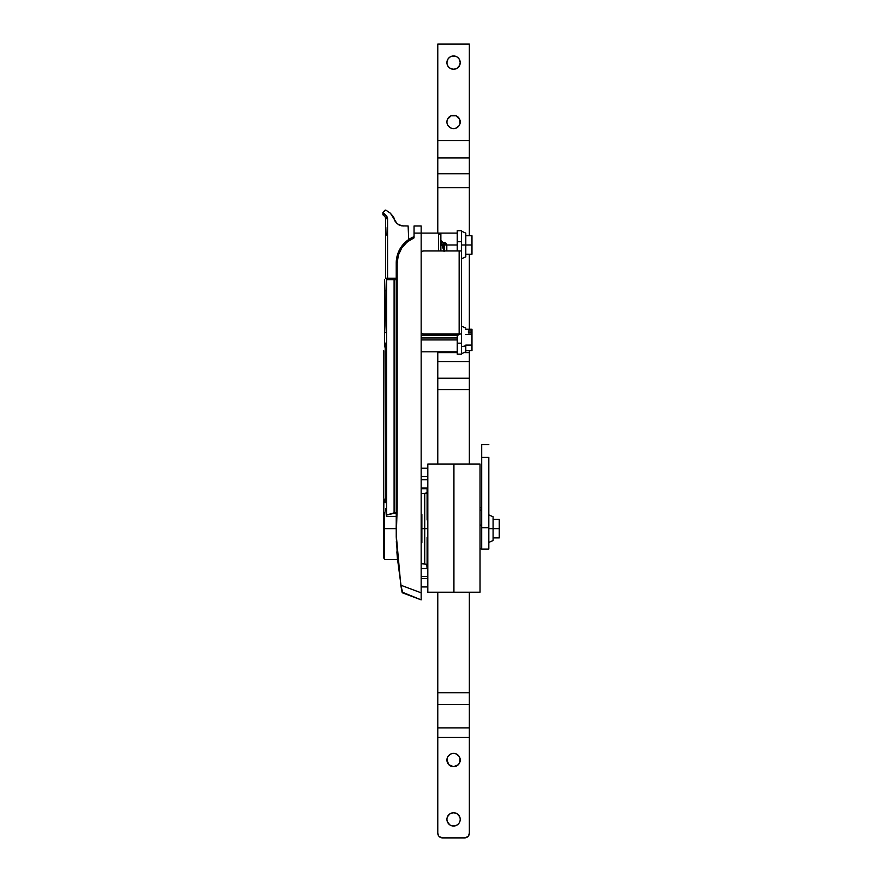 <?xml version="1.0" encoding="UTF-8"?>
<svg xmlns="http://www.w3.org/2000/svg" width="882" height="882" viewBox="0 0 882 882"><rect width="100%" height="100%" fill="white"/><g stroke="black" fill="none" stroke-linecap="round" stroke-linejoin="round"><path stroke-width="1.32" d="M384.651 290.619L385.599 311.71L384.607 279.638L385.599 311.71L384.64 332.757M384.585 346.858L385.202 343.076L385.202 502.652L384.607 500.954L385.202 502.652L385.202 343.076L384.585 346.858L384.607 333.164L384.607 346.736M383.758 350.793L383.416 497.79L383.416 352.183M384.607 524.371L384.607 528.649L396.183 528.649L384.607 528.649L384.607 559.508L384.607 512.332M385.787 508.649L386.195 514.118M386.327 516.411L386.57 515.033L386.327 516.411L396.238 516.411L386.327 516.411L385.798 508.66M386.57 279.638L396.238 279.638L386.57 279.638L386.57 515.033L394.1 512.839L394.1 279.638L394.1 512.839L396.238 512.839L386.57 515.033L386.57 279.638M384.607 528.649L384.607 534.668M384.607 540.468L384.607 554.315M384.607 500.954L385.202 502.652M384.607 333.109L385.599 311.71L384.607 333.109L385.324 332.459M383.868 498.947L383.416 557.358L384.607 559.508L383.416 557.358L383.868 498.947M427.814 528.649L421.872 528.649L427.814 528.649M421.166 595.559L421.166 233.113L421.166 592.836L401.001 585.273L402.534 592.847L421.166 599.87L421.166 592.836L401.001 585.273L397.804 561.184L396.238 536.929L397.176 507.635L397.176 263.079L398.344 255.152L401.784 247.908L407.164 241.966L414.044 237.853L414.044 235.483M457.251 339.934L421.166 339.934L457.251 339.934M457.251 337.96L421.166 337.96L457.251 337.96M427.814 479.698L421.166 479.698L427.814 479.698M427.814 576.541L421.166 576.541L427.814 576.541M457.251 244.987L446.799 244.987L457.251 244.987M446.755 244.512L446.799 250.918L446.799 244.987L444.429 244.987L444.429 250.918L444.429 242.605L446.755 244.512M441.562 243.597L443.238 244.987L443.238 247.61L443.238 244.987L446.799 244.987L444.429 242.605L442.764 242.561M442.058 244.347L443.238 244.987L443.238 242.605L443.238 244.987L444.429 244.987L444.429 242.605A2.37 2.37 0 0 1 446.799 244.987L446.105 243.3L443.238 242.605L440.868 240.235L441.265 242.87M440.868 233.113L440.868 235.483L440.173 233.807L438.497 233.113L421.166 233.113L421.166 225.99L414.044 225.99L414.044 237.853L414.044 233.113L438.497 233.113L438.497 250.918L438.497 233.113L439.401 233.3A2.37 2.37 0 0 0 438.497 233.113L440.868 235.483A2.37 2.37 0 0 0 440.824 235.02L440.868 233.113L438.497 233.113L457.482 233.113M427.097 489.003L427.097 519.961L427.097 488.771L421.166 488.771M402.148 592.395L400.814 585.306L396.238 536.929L396.238 524.184A325.447 325.447 0 0 0 396.183 528.649L397.407 558.802M440.824 235.02L440.868 250.918L440.868 235.483L438.497 233.113L440.173 233.807L440.868 235.483L440.691 234.579M421.166 542.893L421.872 542.893L421.872 514.404L421.166 514.404L421.872 514.404L421.872 542.893L421.166 542.893M426.083 493.358L421.166 493.589L424.727 493.589L424.727 563.719L421.166 563.719L426.723 564.293L427.097 568.482L427.097 537.347L427.097 564.91M421.166 568.482L427.097 568.482L421.166 568.482M427.814 586.927L421.166 586.927L427.814 586.927M421.166 578.625L427.814 578.625L421.166 578.625M406.789 240.951L414.044 236.674A28.489 28.489 0 0 0 396.238 263.079L397.484 254.755L401.112 247.158L406.789 240.951M414.044 236.762L414.044 236.674C402.798 241.9 396.867 250.697 396.238 263.079L396.238 524.184L397.176 507.635L397.176 263.079C397.76 251.304 403.383 242.892 414.044 237.853M401.949 591.579L400.814 585.306L401.949 591.579M411.233 237.997L409.05 239.298M427.814 468.243L421.166 468.243L427.814 468.243M427.814 476.545L421.166 476.545L427.814 476.545M424.727 563.719L424.727 493.589L427.097 492.399M421.166 335.193L457.482 335.193L457.482 334.002L457.482 335.193L459.544 334.002A2.37 2.37 0 0 1 457.482 335.193L421.166 335.193M421.166 230.389L421.166 233.113L421.166 230.389M414.044 228.074L414.044 233.113L421.166 233.113M421.166 228.074L421.166 225.99L414.044 225.99M421.166 599.341L421.166 597.842L421.166 599.341M402.192 592.252L400.814 585.306L396.426 536.929L400.814 585.306L402.798 592.98L402.049 592.087L421.166 599.87M396.238 263.079L397.176 263.079L396.238 263.079L396.238 524.184L397.176 507.635L396.238 524.184M397.628 561.283L396.878 551.856M396.569 546.586L396.36 541.394M438.497 233.113L440.173 233.807M442.334 242.429L441.033 241.106M440.912 240.698L441.132 242.418M386.581 216.123L387.562 218.339L387.562 278.216L396.238 278.216L385.555 278.216L387.562 278.216L387.562 218.339L385.555 218.901L385.313 217.27L386.68 217.314M385.996 235.24L385.809 227.468L386.051 235.24M385.555 228.714L385.621 234.998M385.588 228.923L385.588 230.125L385.588 228.923M385.632 235.24L385.555 228.471M385.555 235.77L385.555 278.216M385.555 235.24L385.555 233.884L385.555 235.24M385.555 230.334L385.555 233.884L385.555 230.334M408.112 225.99L408.719 239.518L408.112 225.99L401.817 225.88L408.112 225.99M384.817 210.335L382.931 212.397L382.898 214.789L383.582 215.285L383.769 213.411L385.754 215.109L382.931 212.397L385.732 210.059L390.406 213.224L397.109 223.708L394.927 220.996L393.868 217.689L394.927 220.996L397.109 223.708L401.817 225.88L398.499 224.701M385.732 210.059L390.406 213.224L393.868 217.689L392.314 215.318M385.136 216.994L383.582 215.285L385.136 216.994M383.328 215.087L384.166 215.825L383.769 213.411L384.806 214.194L383.769 213.411M386.57 216.112L384.806 214.205M386.415 217.358L385.456 217.512M385.743 215.098L387.562 218.339L385.555 218.901L385.555 227.909M385.754 234.314L385.754 233.543M444.109 251.557L440.868 241.922A28.665 28.665 0 0 1 444.01 250.918M387.275 217.226L386.47 215.969M398.532 224.723L403.559 225.99M394.927 220.996L394.243 219.386M384.607 331.478L384.607 311.688L385.599 311.688L384.607 311.688L384.607 331.864L384.607 290.266L385.324 290.917M384.607 311.688L384.607 291.512L384.607 311.688M457.251 334.664L457.251 354.178L461.518 354.178L461.518 230.742L461.518 250.918L459.147 250.918L459.147 334.002L423.536 334.002L421.861 333.308L421.166 331.632A2.37 2.37 0 0 0 423.073 333.958M457.251 230.742L457.251 250.918L457.251 241.745L461.518 241.745L457.251 241.745L457.251 230.742L461.518 230.742M423.073 250.962A2.37 2.37 0 0 0 421.166 253.288L421.861 251.613L423.536 250.918L461.518 250.918L461.518 343.175L457.251 343.175L457.251 354.178M454.869 250.918L423.536 250.918L459.147 250.918L459.147 334.002L461.518 334.002L423.536 334.002A2.37 2.37 0 0 1 421.166 331.632M461.518 354.178L461.518 343.175L457.251 343.175L457.251 335.193M454.869 334.002L423.536 334.002M421.166 253.288A2.37 2.37 0 0 1 423.536 250.918M452.268 766.557A6.648 6.648 0 0 1 446.92 760.041L448.872 764.738L453.568 766.69L458.265 764.738L459.709 762.588L460.084 758.741L460.217 760.041A6.648 6.648 0 0 1 453.568 766.69A6.648 6.648 0 0 1 446.92 760.041L447.428 757.495A6.648 6.648 0 0 0 446.92 760.041A6.648 6.648 0 0 1 453.568 753.393A6.648 6.648 0 0 1 460.217 760.041A6.648 6.648 0 0 0 459.709 757.495L459.114 756.381M460.084 820.679L460.217 819.389A6.648 6.648 0 0 0 459.709 816.842L457.262 813.854L453.568 812.741L449.875 813.854L447.428 816.842A6.648 6.648 0 0 0 446.92 819.389A6.648 6.648 0 0 1 453.568 812.741A6.648 6.648 0 0 1 460.217 819.389L460.084 818.088L460.217 819.389A6.648 6.648 0 0 1 453.568 826.026A6.648 6.648 0 0 1 446.92 819.389L447.053 820.679M438.586 835.794L437.781 833.148L437.781 737.308L469.356 737.308L469.356 727.882L437.781 727.882L437.781 704.509L469.356 704.509L469.356 727.882L469.356 692.734L437.781 692.734L437.781 592.208L437.781 704.509L437.781 692.734L469.356 692.734L469.356 592.208L469.356 704.509L437.781 704.509L437.781 727.882L469.356 727.882L469.356 833.148L468.551 835.794M459.092 823.082L459.709 821.925M446.92 819.389A6.648 6.648 0 0 0 452.268 825.905L451.022 825.53L454.858 825.905L457.262 824.913L455.961 825.585M451.022 825.53L449.875 824.913L451.022 825.53M468.992 834.967A4.752 4.752 0 0 1 467.956 836.511L464.605 837.9L442.532 837.9L464.605 837.9L442.532 837.9L439.17 836.511A4.752 4.752 0 0 1 438.145 834.967M460.084 758.741L459.709 757.495M459.092 756.348L456.115 753.901L453.568 753.393L451.022 753.901L448.045 756.348M460.084 818.088L459.709 816.842M447.428 816.842L447.053 818.088M447.428 821.925L449.875 824.913M457.262 824.913L458.265 824.086M437.781 738.565L437.781 833.148L437.781 727.882L437.781 737.308L469.356 737.308L469.356 833.148A4.752 4.752 0 0 1 464.605 837.9A4.752 4.752 0 0 0 467.251 837.095M469.356 738.565L469.356 833.148M452.279 825.905A6.648 6.648 0 0 0 454.858 825.905M454.869 825.905A6.648 6.648 0 0 0 460.217 819.389M452.279 766.557A6.648 6.648 0 0 0 454.858 766.557M454.869 766.557A6.648 6.648 0 0 0 460.217 760.041M439.886 837.095A4.752 4.752 0 0 0 442.532 837.9A4.752 4.752 0 0 1 437.781 833.148L437.781 833.148M427.814 592.208L427.814 464.031L453.921 464.031L453.921 592.208L427.814 592.208L453.921 592.208L453.921 464.031L427.814 464.031L427.814 592.208M480.04 464.031L453.921 464.031L480.04 464.031L480.04 592.208L453.921 592.208L480.04 592.208L480.04 464.031M448.045 125.652L451.022 128.099L453.568 128.607A6.648 6.648 0 0 1 446.92 121.959A6.648 6.648 0 0 1 453.568 115.31A6.648 6.648 0 0 0 446.92 121.959A6.648 6.648 0 0 0 453.568 128.607L456.115 128.099L458.993 125.795M449.875 68.146L453.568 69.259A6.648 6.648 0 0 1 446.92 62.611A6.648 6.648 0 0 1 453.568 55.974A6.648 6.648 0 0 0 448.034 66.304L449.875 68.146A6.648 6.648 0 0 0 453.568 69.259L457.262 68.146L459.709 65.158L460.217 62.611L460.084 63.912M437.781 464.031L437.781 389.612L469.356 389.612L469.356 464.031L469.356 378.235L437.781 378.235L437.781 361.697L469.356 361.697L469.356 378.235L469.356 352.602L464.638 352.602L469.356 352.602L469.356 350.617L469.356 361.697L437.781 361.697L437.781 351.808L437.781 352.602L457.251 352.602L437.781 352.602L437.781 389.612L437.781 378.235L469.356 378.235L469.356 389.612L437.781 389.612L437.781 464.031M447.053 123.26L447.428 124.505M447.053 120.669L446.92 121.959M460.084 123.26L459.709 119.412L456.115 115.818L451.022 115.818L447.428 119.412M447.053 63.912L448.045 66.304M456.115 56.47L452.268 56.095L449.875 57.087L448.045 58.918L446.92 62.611M469.356 44.1L437.781 44.1L469.356 44.1L469.356 140.525L437.781 140.525L437.781 44.1L437.781 157.966L469.356 157.966L469.356 173.765L437.781 173.765L437.781 140.525L469.356 140.525L469.356 44.1M459.092 125.652L459.709 124.505A6.648 6.648 0 0 1 459.092 125.652M460.217 62.611L459.092 58.918L457.262 57.087A6.648 6.648 0 0 0 453.568 55.974A6.648 6.648 0 0 1 460.217 62.611A6.648 6.648 0 0 1 453.568 69.259A6.648 6.648 0 0 0 457.262 57.087M437.781 187.723L469.356 187.723L469.356 235.737L469.356 140.525L469.356 157.966L437.781 157.966L437.781 173.765L469.356 173.765L469.356 187.723L437.781 187.723L437.781 173.765L437.781 233.113L437.781 187.723M469.356 254.237L469.356 329.251L469.356 254.237M457.262 116.435A6.648 6.648 0 0 0 453.568 115.31A6.648 6.648 0 0 1 460.217 121.959A6.648 6.648 0 0 1 453.568 128.607A6.648 6.648 0 0 0 459.092 125.663M459.709 124.494A6.648 6.648 0 0 0 459.092 118.276M465.795 351.742L465.795 345.667A9.063 4.377 180 0 1 461.518 346.582A9.063 4.377 0 0 0 465.795 345.667L465.795 351.764M471.969 331.952L470.779 333.021L471.969 330.948L468.408 330.948L471.969 330.948L471.969 329.251L465.795 329.251L471.969 329.251L471.969 334.41L465.795 334.41L471.969 334.41L471.969 345.094L465.795 345.094L471.969 345.094L471.969 350.617L465.795 350.617L471.969 350.617L471.969 332.999L468.408 332.999L471.969 332.999M471.969 331.83L471.969 333.749M468.408 330.948L468.408 332.999M465.795 256.849L465.795 244.987L461.518 244.987L465.795 244.987L465.795 256.849L461.518 258.746M465.795 233.113L465.795 244.987L465.795 233.113L461.518 231.216M471.969 235.737L465.795 235.737L471.969 235.737L471.969 244.987L465.795 244.987L471.969 244.987L471.969 254.237L465.795 254.237L471.969 254.237L471.969 235.737M480.04 548.836L481.693 548.836L480.04 548.836M481.693 525.088L480.04 525.088L481.693 525.088M480.04 510.138L481.693 510.138L480.04 510.138M481.693 507.767L480.04 507.767L481.693 507.767M481.693 444.616L488.815 444.616L481.693 444.616L481.693 457.416L488.815 457.416L488.815 527.701L481.693 527.701L481.693 549.067L481.693 457.416L488.815 457.416L488.815 527.701L481.693 527.701L481.693 444.616M488.815 549.067L488.815 527.701L488.815 549.067L481.693 549.067M493.093 540.523L493.093 528.649L488.815 528.649L493.093 528.649L493.093 540.523L488.815 542.419M493.093 516.786L493.093 528.649L493.093 516.786L488.815 514.89M499.267 519.399L493.093 519.399L499.267 519.399L499.267 528.649L493.093 528.649L499.267 528.649L499.267 537.899L493.093 537.899L499.267 537.899L499.267 519.399M384.607 559.508L397.462 559.508M384.607 331.864L384.618 333.043M427.097 550.015L427.814 550.015M427.097 507.293L427.814 507.293M457.251 351.808L421.166 351.808M421.166 488L427.814 488M427.097 568.24L427.814 568.24M385.555 234.888L385.555 229.1M461.518 353.704L465.795 351.808M461.518 326.164L465.795 328.071"/></g></svg>
